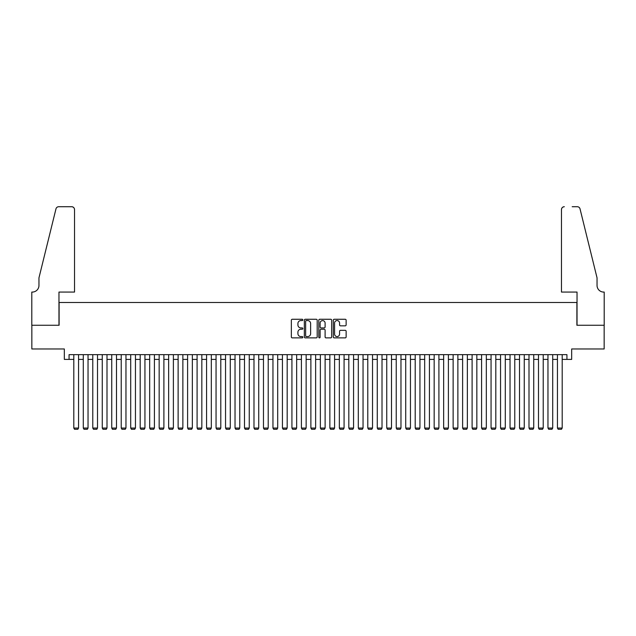 <?xml version="1.0" encoding="UTF-8"?>
<svg xmlns="http://www.w3.org/2000/svg" width="636" height="636" viewBox="0 0 636 636"><rect width="100%" height="100%" fill="white"/><g stroke="black" fill="none" stroke-linecap="round" stroke-linejoin="round"><path stroke-width="0.95" d="M302.831 319.916A0.652 0.652 0 0 0 302.18 319.264L292.29 319.264A0.93 0.93 0 0 0 291.352 320.194L291.352 336.953A0.93 0.93 0 0 0 292.29 337.883L302.18 337.883A0.652 0.652 0 0 0 302.831 337.231A0.652 0.652 0 0 0 302.18 336.579L300.9 336.579A2.981 2.981 0 0 1 297.918 333.598L297.918 332.207A2.981 2.981 0 0 1 300.9 329.225L302.18 329.225A0.652 0.652 0 0 0 302.831 328.574A0.652 0.652 0 0 0 302.18 327.922L300.9 327.922A2.981 2.981 0 0 1 297.918 324.94L297.918 323.549A2.981 2.981 0 0 1 300.9 320.568L302.18 320.568A0.652 0.652 0 0 0 302.831 319.916M345.205 325.831A0.93 0.93 0 0 0 346.135 324.901L346.135 320.194A0.93 0.93 0 0 0 345.205 319.264L334.218 319.264A0.93 0.93 0 0 0 333.288 320.194L333.288 336.953A0.93 0.93 0 0 0 334.218 337.883L345.205 337.883A0.93 0.93 0 0 0 346.135 336.953L346.135 331.276A0.93 0.93 0 0 0 345.205 330.338L340.506 330.338A0.93 0.93 0 0 0 339.568 331.276L339.568 334.091A2.488 2.488 0 0 1 337.08 336.579A2.488 2.488 0 0 1 334.592 334.091L334.592 323.056A2.488 2.488 0 0 1 337.08 320.568A2.488 2.488 0 0 1 339.568 323.056L339.568 324.901A0.93 0.93 0 0 0 340.506 325.831L345.205 325.831M69.07 359.396L69.07 354.65L566.93 354.65L566.93 359.396L571.677 359.396L571.677 348.965L604.152 348.965L604.152 325.258L576.892 325.258L576.892 302.498L59.108 302.498L59.108 325.258L31.848 325.258L31.848 348.965L64.323 348.965L64.323 359.396L73.808 359.396M317.189 320.194A0.93 0.93 0 0 0 316.251 319.264L305.272 319.264A0.93 0.93 0 0 0 304.342 320.194L304.342 336.953A0.93 0.93 0 0 0 305.272 337.883L316.251 337.883A0.93 0.93 0 0 0 317.189 336.953L317.189 320.194M319.749 319.264L330.728 319.264A0.93 0.93 0 0 1 331.658 320.194L331.658 336.953A0.93 0.93 0 0 1 330.728 337.883L326.03 337.883A0.93 0.93 0 0 1 325.099 336.953L325.099 330.156A0.93 0.93 0 0 0 324.169 329.225L321.045 329.225A0.93 0.93 0 0 0 320.115 330.156L320.115 337.231A0.652 0.652 0 0 1 319.463 337.883A0.652 0.652 0 0 1 318.811 337.231L318.811 320.194A0.93 0.93 0 0 1 319.749 319.264M78.554 359.396L83.292 359.396M88.038 359.396L92.777 359.396M97.515 359.396L102.261 359.396M106.999 359.396L111.745 359.396M116.483 359.396L121.23 359.396M125.968 359.396L130.706 359.396M135.452 359.396L140.19 359.396M144.936 359.396L149.675 359.396M154.413 359.396L159.159 359.396M163.897 359.396L168.643 359.396M173.382 359.396L178.128 359.396M182.866 359.396L187.604 359.396M192.35 359.396L197.088 359.396M201.835 359.396L206.573 359.396M211.319 359.396L216.057 359.396M220.795 359.396L225.542 359.396M230.28 359.396L235.026 359.396M239.764 359.396L244.502 359.396M249.248 359.396L253.987 359.396M258.733 359.396L263.471 359.396M268.217 359.396L272.955 359.396M277.694 359.396L282.44 359.396M287.178 359.396L291.924 359.396M296.662 359.396L301.408 359.396M306.147 359.396L310.885 359.396M315.631 359.396L320.369 359.396M325.115 359.396L329.853 359.396M334.592 359.396L339.338 359.396M344.076 359.396L348.822 359.396M353.56 359.396L358.307 359.396M363.045 359.396L367.783 359.396M372.529 359.396L377.267 359.396M382.013 359.396L386.752 359.396M391.498 359.396L396.236 359.396M400.974 359.396L405.72 359.396M410.458 359.396L415.205 359.396M419.943 359.396L424.681 359.396M429.427 359.396L434.165 359.396M438.912 359.396L443.65 359.396M448.396 359.396L453.134 359.396M457.872 359.396L462.618 359.396M467.357 359.396L472.103 359.396M476.841 359.396L481.587 359.396M486.325 359.396L491.064 359.396M495.81 359.396L500.548 359.396M505.294 359.396L510.032 359.396M514.77 359.396L519.517 359.396M524.255 359.396L529.001 359.396M533.739 359.396L538.485 359.396M543.223 359.396L547.962 359.396M552.708 359.396L557.446 359.396M562.192 359.396L566.93 359.396M306.298 320.568A0.652 0.652 0 0 0 305.646 321.22L305.646 335.927A0.652 0.652 0 0 0 306.298 336.579L307.641 336.579A2.981 2.981 0 0 0 310.622 333.598L310.622 323.549A2.981 2.981 0 0 0 307.641 320.568L306.298 320.568M325.099 323.104A2.488 2.488 0 0 0 322.611 320.616A2.488 2.488 0 0 0 320.115 323.104L320.115 326.991A0.93 0.93 0 0 0 321.045 327.922L324.169 327.922A0.93 0.93 0 0 0 325.099 326.991L325.099 323.104M78.554 354.65L78.554 428.052L73.808 428.052L73.808 354.65M78.554 428.052L77.838 429.284L74.523 429.284L73.808 428.052M74.523 292.067L74.523 209.562A2.846 2.846 0 0 0 71.677 206.716L58.735 206.716A2.846 2.846 0 0 0 55.968 208.878L38.963 277.837L38.963 285.429A6.638 6.638 0 0 1 32.325 292.067L31.8 292.067L31.8 325.258L58.965 325.258L58.965 292.067L74.523 292.067L74.523 209.562C74.34 207.845 73.394 206.899 71.677 206.716L63.807 206.716M55.968 208.878C56.691 207.32 56.691 207.32 55.968 208.878C56.691 207.32 56.691 207.32 55.968 208.878M38.963 285.429A6.638 6.638 0 0 1 32.325 292.067M561.477 292.067L561.477 209.562L561.477 292.067L577.035 292.067L577.035 325.258L604.2 325.258L604.2 292.067L603.675 292.067A6.638 6.638 0 0 1 597.037 285.429A6.638 6.638 0 0 0 603.675 292.067M591.822 256.698L580.032 208.878L597.037 277.837L597.037 285.429M572.193 206.716L577.265 206.716A2.846 2.846 0 0 1 580.032 208.878C579.309 207.32 579.309 207.32 580.032 208.878C579.309 207.32 579.309 207.32 580.032 208.878M564.323 206.716A2.846 2.846 0 0 0 561.477 209.562C561.66 207.845 562.606 206.899 564.323 206.716M88.038 354.65L88.038 428.052L83.292 428.052L83.292 354.65M88.038 428.052L87.323 429.284L84.008 429.284L83.292 428.052M97.515 354.65L97.515 428.052L92.777 428.052L92.777 354.65M97.515 428.052L96.807 429.284L93.484 429.284L92.777 428.052M106.999 354.65L106.999 428.052L102.261 428.052L102.261 354.65M106.999 428.052L106.291 429.284L102.968 429.284L102.261 428.052M116.483 354.65L116.483 428.052L111.745 428.052L111.745 354.65M116.483 428.052L115.776 429.284L112.453 429.284L111.745 428.052M125.968 354.65L125.968 428.052L121.23 428.052L121.23 354.65M125.968 428.052L125.252 429.284L121.937 429.284L121.23 428.052M135.452 354.65L135.452 428.052L130.706 428.052L130.706 354.65M135.452 428.052L134.737 429.284L131.421 429.284L130.706 428.052M144.936 354.65L144.936 428.052L140.19 428.052L140.19 354.65M144.936 428.052L144.221 429.284L140.906 429.284L140.19 428.052M154.413 354.65L154.413 428.052L149.675 428.052L149.675 354.65M154.413 428.052L153.705 429.284L150.39 429.284L149.675 428.052M163.897 354.65L163.897 428.052L159.159 428.052L159.159 354.65M163.897 428.052L163.19 429.284L159.867 429.284L159.159 428.052M173.382 354.65L173.382 428.052L168.643 428.052L168.643 354.65M173.382 428.052L172.674 429.284L169.351 429.284L168.643 428.052M182.866 354.65L182.866 428.052L178.128 428.052L178.128 354.65M182.866 428.052L182.158 429.284L178.835 429.284L178.128 428.052M192.35 354.65L192.35 428.052L187.604 428.052L187.604 354.65M192.35 428.052L191.635 429.284L188.32 429.284L187.604 428.052M201.835 354.65L201.835 428.052L197.088 428.052L197.088 354.65M201.835 428.052L201.119 429.284L197.804 429.284L197.088 428.052M211.319 354.65L211.319 428.052L206.573 428.052L206.573 354.65M211.319 428.052L210.603 429.284L207.288 429.284L206.573 428.052M220.795 354.65L220.795 428.052L216.057 428.052L216.057 354.65M220.795 428.052L220.088 429.284L216.765 429.284L216.057 428.052M230.28 354.65L230.28 428.052L225.542 428.052L225.542 354.65M230.28 428.052L229.572 429.284L226.249 429.284L225.542 428.052M239.764 354.65L239.764 428.052L235.026 428.052L235.026 354.65M239.764 428.052L239.056 429.284L235.733 429.284L235.026 428.052M249.248 354.65L249.248 428.052L244.502 428.052L244.502 354.65M249.248 428.052L248.533 429.284L245.218 429.284L244.502 428.052M258.733 354.65L258.733 428.052L253.987 428.052L253.987 354.65M258.733 428.052L258.017 429.284L254.702 429.284L253.987 428.052M268.217 354.65L268.217 428.052L263.471 428.052L263.471 354.65M268.217 428.052L267.502 429.284L264.186 429.284L263.471 428.052M277.694 354.65L277.694 428.052L272.955 428.052L272.955 354.65M277.694 428.052L276.986 429.284L273.663 429.284L272.955 428.052M287.178 354.65L287.178 428.052L282.44 428.052L282.44 354.65M287.178 428.052L286.47 429.284L283.147 429.284L282.44 428.052M296.662 354.65L296.662 428.052L291.924 428.052L291.924 354.65M296.662 428.052L295.955 429.284L292.632 429.284L291.924 428.052M306.147 354.65L306.147 428.052L301.408 428.052L301.408 354.65M306.147 428.052L305.431 429.284L302.116 429.284L301.408 428.052M315.631 354.65L315.631 428.052L310.885 428.052L310.885 354.65M315.631 428.052L314.915 429.284L311.6 429.284L310.885 428.052M325.115 354.65L325.115 428.052L320.369 428.052L320.369 354.65M325.115 428.052L324.4 429.284L321.085 429.284L320.369 428.052M334.592 354.65L334.592 428.052L329.853 428.052L329.853 354.65M334.592 428.052L333.884 429.284L330.569 429.284L329.853 428.052M344.076 354.65L344.076 428.052L339.338 428.052L339.338 354.65M344.076 428.052L343.368 429.284L340.045 429.284L339.338 428.052M353.56 354.65L353.56 428.052L348.822 428.052L348.822 354.65M353.56 428.052L352.853 429.284L349.53 429.284L348.822 428.052M363.045 354.65L363.045 428.052L358.307 428.052L358.307 354.65M363.045 428.052L362.337 429.284L359.014 429.284L358.307 428.052M372.529 354.65L372.529 428.052L367.783 428.052L367.783 354.65M372.529 428.052L371.814 429.284L368.498 429.284L367.783 428.052M382.013 354.65L382.013 428.052L377.267 428.052L377.267 354.65M382.013 428.052L381.298 429.284L377.983 429.284L377.267 428.052M391.498 354.65L391.498 428.052L386.752 428.052L386.752 354.65M391.498 428.052L390.782 429.284L387.467 429.284L386.752 428.052M400.974 354.65L400.974 428.052L396.236 428.052L396.236 354.65M400.974 428.052L400.267 429.284L396.944 429.284L396.236 428.052M410.458 354.65L410.458 428.052L405.72 428.052L405.72 354.65M410.458 428.052L409.751 429.284L406.428 429.284L405.72 428.052M419.943 354.65L419.943 428.052L415.205 428.052L415.205 354.65M419.943 428.052L419.235 429.284L415.912 429.284L415.205 428.052M429.427 354.65L429.427 428.052L424.681 428.052L424.681 354.65M429.427 428.052L428.712 429.284L425.397 429.284L424.681 428.052M438.912 354.65L438.912 428.052L434.165 428.052L434.165 354.65M438.912 428.052L438.196 429.284L434.881 429.284L434.165 428.052M448.396 354.65L448.396 428.052L443.65 428.052L443.65 354.65M448.396 428.052L447.68 429.284L444.365 429.284L443.65 428.052M457.872 354.65L457.872 428.052L453.134 428.052L453.134 354.65M457.872 428.052L457.165 429.284L453.842 429.284L453.134 428.052M467.357 354.65L467.357 428.052L462.618 428.052L462.618 354.65M467.357 428.052L466.649 429.284L463.326 429.284L462.618 428.052M476.841 354.65L476.841 428.052L472.103 428.052L472.103 354.65M476.841 428.052L476.133 429.284L472.81 429.284L472.103 428.052M486.325 354.65L486.325 428.052L481.587 428.052L481.587 354.65M486.325 428.052L485.61 429.284L482.295 429.284L481.587 428.052M495.81 354.65L495.81 428.052L491.064 428.052L491.064 354.65M495.81 428.052L495.094 429.284L491.779 429.284L491.064 428.052M505.294 354.65L505.294 428.052L500.548 428.052L500.548 354.65M505.294 428.052L504.579 429.284L501.263 429.284L500.548 428.052M514.77 354.65L514.77 428.052L510.032 428.052L510.032 354.65M514.77 428.052L514.063 429.284L510.748 429.284L510.032 428.052M524.255 354.65L524.255 428.052L519.517 428.052L519.517 354.65M524.255 428.052L523.547 429.284L520.224 429.284L519.517 428.052M533.739 354.65L533.739 428.052L529.001 428.052L529.001 354.65M533.739 428.052L533.032 429.284L529.708 429.284L529.001 428.052M543.223 354.65L543.223 428.052L538.485 428.052L538.485 354.65M543.223 428.052L542.516 429.284L539.193 429.284L538.485 428.052M552.708 354.65L552.708 428.052L547.962 428.052L547.962 354.65M552.708 428.052L551.992 429.284L548.677 429.284L547.962 428.052M562.192 354.65L562.192 428.052L557.446 428.052L557.446 354.65M562.192 428.052L561.477 429.284L558.162 429.284L557.446 428.052"/></g></svg>
